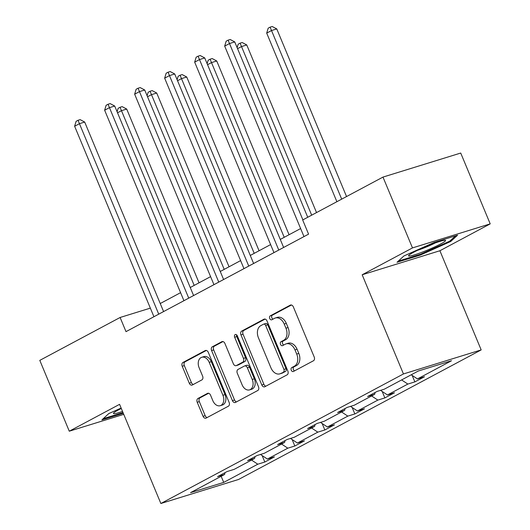 <?xml version="1.0" encoding="UTF-8"?>
<svg xmlns="http://www.w3.org/2000/svg" width="530" height="530" viewBox="0 0 530 530"><rect width="100%" height="100%" fill="white"/><g stroke="black" fill="none" stroke-linecap="round" stroke-linejoin="round"><path stroke-width="0.79" d="M291.268 370.231A2.12 1.484 -107.2 0 0 293.216 371.55A2.12 1.484 -107.2 0 0 293.401 371.477L313.462 360.758A3.028 2.12 -107.2 0 0 314.197 356.968L293.355 306.91A3.028 2.12 -107.2 0 0 290.572 305.028A3.028 2.12 -107.2 0 0 290.314 305.141L270.247 315.853A2.12 1.484 -107.2 0 0 269.737 318.503A2.12 1.484 -107.2 0 0 271.685 319.822A2.12 1.484 -107.2 0 0 271.87 319.749L274.467 318.358A9.686 6.791 -107.2 0 1 275.308 318.007A9.686 6.791 -107.2 0 1 284.212 324.035L285.948 328.202A9.686 6.791 -107.2 0 1 283.61 340.333L281.013 341.717A2.12 1.484 -107.2 0 0 280.502 344.367A2.12 1.484 -107.2 0 0 282.45 345.686A2.12 1.484 -107.2 0 0 282.636 345.613L285.233 344.222A9.686 6.791 -107.2 0 1 286.074 343.871A9.686 6.791 -107.2 0 1 294.978 349.899L296.714 354.067A9.686 6.791 -107.2 0 1 294.375 366.197L291.778 367.582A2.12 1.484 -107.2 0 0 291.268 370.231M286.074 343.871L288.174 343.221A9.686 6.791 -107.2 0 1 297.078 349.243L298.814 353.417A9.686 6.791 -107.2 0 1 296.475 365.548L293.878 366.932A2.12 1.484 -107.2 0 0 293.368 369.582A2.12 1.484 -107.2 0 0 294.548 370.861M291.434 305.015L272.347 315.204A2.12 1.484 -107.2 0 0 271.837 317.854A2.12 1.484 -107.2 0 0 273.016 319.133M275.308 318.007L277.409 317.357A9.686 6.791 -107.2 0 1 286.313 323.386L288.048 327.553A9.686 6.791 -107.2 0 1 285.71 339.684L283.113 341.068A2.12 1.484 -107.2 0 0 282.603 343.718A2.12 1.484 -107.2 0 0 283.782 344.997M197.955 398.487A3.028 2.12 -107.2 0 0 197.22 402.277L203.069 416.315A3.028 2.12 -107.2 0 0 205.852 418.203A3.028 2.12 -107.2 0 0 206.11 418.091L228.397 406.192A3.028 2.12 -107.2 0 0 229.126 402.402L208.29 352.344A3.028 2.12 -107.2 0 0 205.507 350.462A3.028 2.12 -107.2 0 0 205.243 350.568L182.963 362.467A3.028 2.12 -107.2 0 0 182.227 366.257L189.29 383.223A3.028 2.12 -107.2 0 0 192.072 385.105A3.028 2.12 -107.2 0 0 192.337 384.999L201.87 379.904A3.028 2.12 -107.2 0 0 202.606 376.115L199.101 367.701A8.096 5.671 -107.2 0 1 201.764 357.273A8.096 5.671 -107.2 0 1 209.204 362.308L222.925 395.261A8.096 5.671 -107.2 0 1 220.261 405.695A8.096 5.671 -107.2 0 1 212.821 400.654L210.536 395.161A3.028 2.12 -107.2 0 0 207.753 393.28A3.028 2.12 -107.2 0 0 207.488 393.392L197.955 398.487L200.055 397.831A3.028 2.12 -107.2 0 0 199.32 401.621L205.17 415.666A3.028 2.12 -107.2 0 0 207.091 417.567M119.581 404.337L69.278 431.201L39.796 360.374L120.111 317.477L126.007 331.641L308.573 234.141L302.676 219.977L382.991 177.086L412.479 247.914L362.169 274.779L403.449 373.948L160.862 503.5L119.581 404.337M261.793 384.952A3.028 2.12 -107.2 0 0 264.576 386.84A3.028 2.12 -107.2 0 0 264.841 386.728L287.121 374.829A3.028 2.12 -107.2 0 0 287.85 371.04L267.014 320.981A3.028 2.12 -107.2 0 0 264.231 319.1A3.028 2.12 -107.2 0 0 263.966 319.206L241.687 331.104A3.028 2.12 -107.2 0 0 240.958 334.894L261.793 384.952L263.894 384.303A3.028 2.12 -107.2 0 0 265.822 386.204M257.759 390.511L235.479 402.409A3.028 2.12 -107.2 0 1 235.214 402.522A3.028 2.12 -107.2 0 1 232.431 400.634L211.596 350.575A3.028 2.12 -107.2 0 1 212.325 346.786L221.858 341.698A3.028 2.12 -107.2 0 1 222.123 341.585A3.028 2.12 -107.2 0 1 224.906 343.466L233.359 363.772A3.028 2.12 -107.2 0 0 236.141 365.654A3.028 2.12 -107.2 0 0 236.4 365.541L242.727 362.162A3.028 2.12 -107.2 0 0 243.462 358.373L234.664 337.239A2.12 1.484 -107.2 0 1 235.36 334.51A2.12 1.484 -107.2 0 1 237.307 335.828L258.488 386.721A3.028 2.12 -107.2 0 1 257.759 390.511M69.278 431.201L123.755 414.354M362.169 274.779L439.9 250.743L490.204 223.872L412.479 247.914M490.204 223.872L460.722 153.044L382.991 177.086M225.078 472.627L224.588 474.469L217.552 476.649L227.171 471.514L234.207 469.335L254.599 458.443L247.563 460.623L257.183 455.482L264.218 453.309L284.61 442.417L277.574 444.597L287.187 439.456L294.229 437.283L314.621 426.392L307.585 428.565L317.198 423.43L324.241 421.251L344.632 410.366L337.59 412.539L347.21 407.404L354.252 405.225L374.644 394.333L367.601 396.513L377.221 391.372L384.263 389.199L418.309 371.013L451.5 360.744L417.454 378.93L424.49 376.757L414.871 381.892L407.835 384.071L387.443 394.963L394.479 392.783L384.859 397.917L377.824 400.097L357.432 410.988L364.468 408.809L354.848 413.95L347.812 416.123L327.421 427.014L334.456 424.835L324.837 429.976L317.801 432.149L297.409 443.04L304.445 440.867L294.826 446.002L287.79 448.181L267.398 459.066L274.434 456.893L264.821 462.027L257.779 464.207L223.733 482.393L190.535 492.655L224.588 474.469M403.449 373.948L481.18 349.906L238.593 479.458L160.862 503.5M260.482 454.462L267.398 459.066M281.576 444.041L287.79 448.181M255.089 456.602L254.599 458.443M290.493 438.436L297.409 443.04M311.58 428.015L317.801 432.149M285.094 440.576L284.61 442.417M320.504 422.41L327.421 427.014M341.592 411.982L347.812 416.123M315.105 424.55L314.621 426.392M350.516 406.384L357.432 410.988M371.603 395.956L377.824 400.097M345.116 408.517L344.632 410.366M380.52 390.352L387.443 394.963M401.614 379.93L407.835 384.071M375.127 392.492L374.644 394.333M411.234 374.79L417.454 378.93M439.9 250.743L481.18 349.906M150.341 308.129L120.111 317.477M300.629 228.556L280.277 239.421M270.618 244.582L250.266 255.453M240.607 260.608L220.255 271.479M210.595 276.633L190.244 287.505M180.584 292.666L160.232 303.531M251.565 460.067L257.779 464.207M223.733 482.393L221.156 476.304M412.174 375.419L414.871 381.892M382.17 391.445L384.859 397.917M352.158 407.477L354.848 413.95M322.147 423.503L324.837 429.976M292.136 439.529L294.826 446.002M262.125 455.555L264.821 462.027M420.436 255.029L450.705 241.494L457.562 235.201L434.156 242.442L403.886 255.977L397.023 262.27L420.436 255.029L420.151 254.347M121.132 408.054L108.782 413.579L101.919 419.873L123.298 413.261M265.093 319.08L243.787 330.455A3.028 2.12 -107.2 0 0 243.058 334.244L263.894 384.303M283.424 372.047A2.12 1.484 -107.2 0 0 283.934 369.39L265.643 325.453A2.12 1.484 -107.2 0 0 263.695 324.135A2.12 1.484 -107.2 0 0 263.509 324.208L260.773 325.672A9.686 6.791 -107.2 0 0 258.435 337.796L270.936 367.833A9.686 6.791 -107.2 0 0 279.84 373.855A9.686 6.791 -107.2 0 0 280.688 373.504L285.524 371.391A2.12 1.484 -107.2 0 0 286.034 368.741L283.934 369.39M265.616 323.558A2.12 1.484 -107.2 0 1 265.795 323.485A2.12 1.484 -107.2 0 1 267.743 324.804L286.034 368.741M279.84 373.855L281.947 373.206A9.686 6.791 -107.2 0 0 282.788 372.855L280.688 373.504M285.524 371.391L282.788 372.855M222.978 341.572L214.425 346.136A3.028 2.12 -107.2 0 0 213.696 349.926L234.532 399.984A3.028 2.12 -107.2 0 0 236.459 401.886M236.141 365.654L238.242 365.004A3.028 2.12 -107.2 0 0 238.507 364.892L244.827 361.513A3.028 2.12 -107.2 0 0 245.562 357.724L236.764 336.59L234.664 337.239M236.612 334.847A2.12 1.484 -107.2 0 0 236.764 336.59M242.124 384.833A8.096 5.671 -107.2 0 0 249.57 389.875A8.096 5.671 -107.2 0 0 252.227 379.44L247.397 367.833A3.028 2.12 -107.2 0 0 244.615 365.945A3.028 2.12 -107.2 0 0 244.35 366.058L238.023 369.436A3.028 2.12 -107.2 0 0 237.294 373.226L242.124 384.833M249.57 389.875L251.67 389.225A8.096 5.671 -107.2 0 0 254.327 378.791L252.227 379.44M244.615 365.945L246.715 365.296A3.028 2.12 -107.2 0 1 249.498 367.177L254.327 378.791M208.608 393.267L200.055 397.831M220.261 405.695L222.361 405.046A8.096 5.671 -107.2 0 0 225.025 394.611L222.925 395.261M201.764 357.273L203.865 356.617A8.096 5.671 -107.2 0 1 211.304 361.659L225.025 394.611M206.362 350.443L185.063 361.818A3.028 2.12 -107.2 0 0 184.334 365.607L191.39 382.574A3.028 2.12 -107.2 0 0 193.317 384.475M450.334 240.607L450.705 241.494M346.541 196.55L276.766 28.925L271.512 30.548L266.703 33.118L336.881 201.711M341.691 199.141L270.108 27.149L272.215 26.5L276.766 28.925M266.703 33.118L268.187 28.176L270.108 27.149M307.738 217.273L234.75 41.923L229.497 43.546L302.888 219.864M224.687 46.117L226.171 41.174L228.092 40.148L229.497 43.546L224.687 46.117L303.975 236.599M228.092 40.148L230.199 39.498L234.75 41.923M316.529 212.576L246.755 44.951L241.501 46.58L237.559 48.681M311.68 215.167L240.103 43.175L242.203 42.526L246.755 44.951M237.135 47.66L238.175 44.202L240.103 43.175M289.069 234.73L216.744 60.983L211.49 62.606L207.548 64.706M284.219 237.321L210.092 59.208L212.192 58.552L216.744 60.983M207.124 63.686L208.164 60.234L210.092 59.208M283.623 247.464L204.739 57.949L199.485 59.572L278.773 250.054M194.676 62.142L196.16 57.2L198.088 56.173L199.485 59.572L194.676 62.142L273.964 252.624M198.088 56.173L200.188 55.524L204.739 57.949M253.618 263.496L174.728 73.975L169.474 75.598L248.762 266.087M164.664 78.168L166.148 73.226L168.076 72.199L169.474 75.598L164.664 78.168L243.959 268.65M168.076 72.199L170.176 71.55L174.728 73.975M444.716 240.275A20.041 1.915 157.4 0 0 425.411 246.788A20.041 1.915 157.4 0 0 408.696 255.473A20.041 1.915 157.4 0 0 409.405 256.063A20.041 1.915 157.4 0 0 431.751 248.245A20.041 1.915 157.4 0 0 445.18 240.282A20.041 1.915 157.4 0 0 444.716 240.275M455.548 235.823L449.738 241.157L420.409 254.268L398.288 261.111M417.507 250.332A15.171 1.451 157.4 0 0 435.322 242.912M121.304 408.464A20.041 1.915 157.4 0 0 113.586 413.075A20.041 1.915 157.4 0 0 114.294 413.665A20.041 1.915 157.4 0 0 122.536 411.432M123.013 412.578L103.184 418.713M259.057 250.756L186.732 77.009L181.479 78.632L177.543 80.732M254.208 253.347L180.081 75.233L182.181 74.584L186.732 77.009M177.113 79.719L178.153 76.26L180.081 75.233M223.607 279.522L144.716 90.001L139.463 91.624L218.757 282.112M134.653 94.194L136.137 89.252L138.065 88.225L139.463 91.624L134.653 94.194L213.948 284.683M138.065 88.225L140.165 87.576L144.716 90.001M229.046 266.782L156.721 93.035L151.467 94.658L147.532 96.765M224.197 269.373L150.07 91.259L152.17 90.61L156.721 93.035M147.108 95.745L148.142 92.286L150.07 91.259M193.596 295.548L114.705 106.033L109.452 107.656L188.746 298.138M104.642 110.22L106.126 105.284L108.054 104.258L109.452 107.656L104.642 110.22L183.936 300.709M108.054 104.258L110.154 103.602L114.705 106.033M199.035 282.815L126.71 109.061L121.456 110.684L117.521 112.791M194.185 285.398L120.058 107.285L122.158 106.636L126.71 109.061M117.097 111.77L118.13 108.312L120.058 107.285M163.584 311.574L84.694 122.059L79.44 123.682L158.735 314.164M74.631 126.253L76.115 121.31L78.042 120.284L79.44 123.682L74.631 126.253L153.925 316.735M78.042 120.284L80.143 119.634L84.694 122.059M296.475 365.548L294.375 366.197M298.814 353.417L296.714 354.067M297.078 349.243L294.978 349.899M283.113 341.068L281.013 341.717M285.71 339.684L283.61 340.333M288.048 327.553L285.948 328.202M286.313 323.386L284.212 324.035M272.347 315.204L270.247 315.853M290.851 304.969L290.314 305.141M293.878 366.932L291.778 367.582M243.058 334.244L240.958 334.894M243.787 330.455L241.687 331.104M264.51 319.04L263.966 319.206M267.743 324.804L265.643 325.453M234.532 399.984L232.431 400.634M213.696 349.926L211.596 350.575M214.425 346.136L212.325 346.786M222.401 341.525L221.858 341.698M238.507 364.892L236.4 365.541M244.827 361.513L242.727 362.162M245.562 357.724L243.462 358.373M249.498 367.177L247.397 367.833M208.032 393.227L207.488 393.392M211.304 361.659L209.204 362.308M191.39 382.574L189.29 383.223M184.334 365.607L182.227 366.257M185.063 361.818L182.963 362.467M205.786 350.403L205.243 350.568M205.17 415.666L203.069 416.315M199.32 401.621L197.22 402.277M265.795 323.485L263.695 324.135"/></g></svg>
